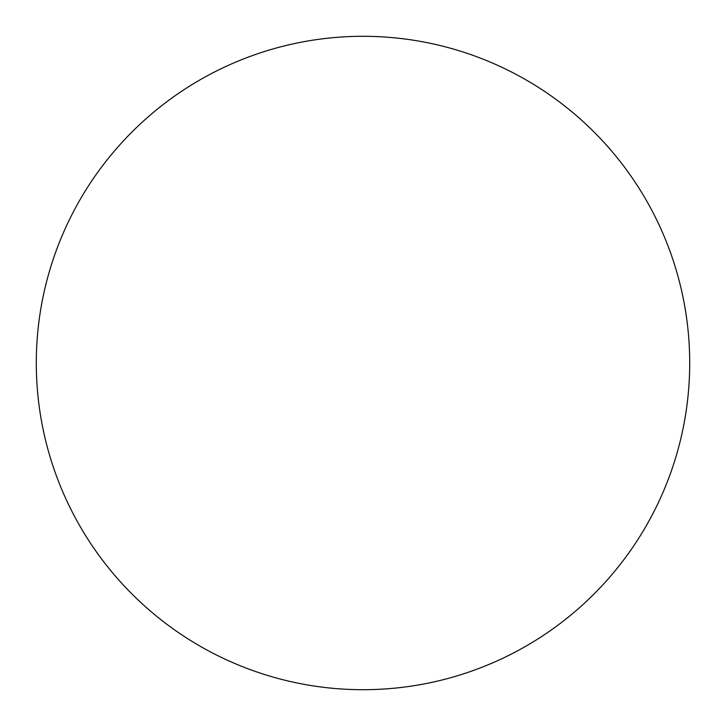 <?xml version="1.0" encoding="UTF-8"?>
<svg xmlns="http://www.w3.org/2000/svg" width="726" height="726" viewBox="0 0 726 726"><rect width="100%" height="100%" fill="white"/><g stroke="black" fill="none" stroke-linecap="round" stroke-linejoin="round"><path stroke-width="0.54" stroke-dasharray="3.63 2.72" d="M36.3 363A326.7 326.7 0 0 0 363 689.7A326.7 326.7 0 0 0 689.7 363A326.7 326.7 0 0 0 363 36.3A326.7 326.7 0 0 0 36.3 363"/><path stroke-width="1.09" d="M36.3 363A326.7 326.7 0 0 0 363 689.7A326.7 326.7 0 0 0 689.7 363A326.7 326.7 0 0 0 363 36.3A326.7 326.7 0 0 0 36.3 363"/></g></svg>
